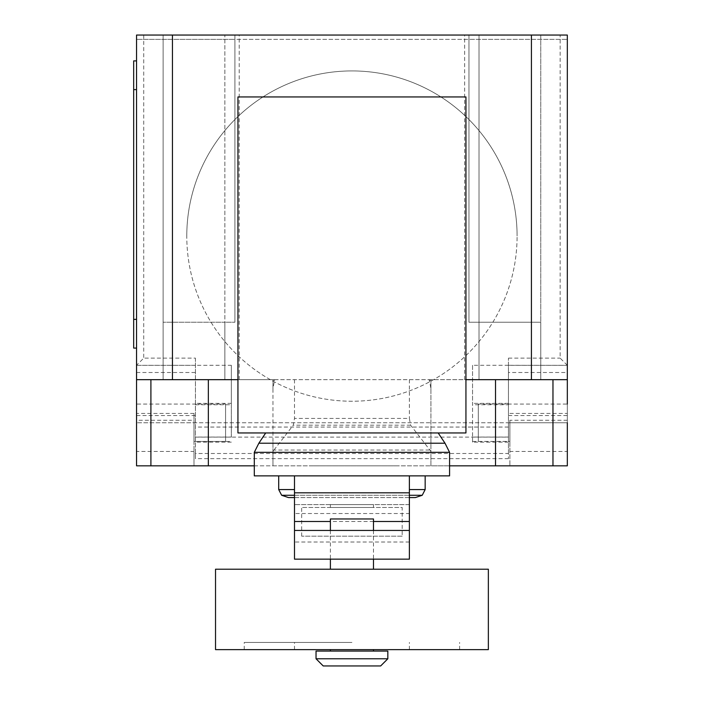 <?xml version="1.0" encoding="UTF-8"?>
<svg xmlns="http://www.w3.org/2000/svg" width="701" height="701" viewBox="0 0 701 701"><rect width="100%" height="100%" fill="white"/><g stroke="black" fill="none" stroke-linecap="round" stroke-linejoin="round"><path stroke-width="0.53" stroke-dasharray="3.5 2.63" d="M373.475 649.625L330.399 649.625L373.475 649.625M373.475 651.063L330.399 651.063L373.475 651.063M387.837 651.063L316.037 651.063M387.837 658.774L316.037 658.774M380.652 665.95L323.214 665.95M330.399 530.447L330.399 559.161M373.475 518.959L330.399 518.959M373.475 530.447L373.475 559.161M373.475 569.212L330.399 569.212L373.475 569.212M488.352 569.212L215.522 569.212M488.352 649.625L215.522 649.625M351.937 642.449L244.237 642.449L351.937 642.449M351.937 649.625L244.237 649.625L351.937 649.625M402.19 536.186L301.675 536.186L402.19 536.186L402.19 507.471L301.675 507.471L402.19 507.471M301.675 536.186L301.675 507.471M373.475 507.471L330.399 507.471L373.475 507.471L373.475 504.597L330.399 504.597L373.475 504.597M330.399 507.471L330.399 504.597M409.375 530.447L294.499 530.447M409.375 513.518L409.375 559.161L294.499 559.161L294.499 475.883L409.375 475.883L409.375 504.597L294.499 504.597L409.375 504.597L409.375 513.518L294.499 513.518M373.475 521.491L330.399 521.491M288.488 497.57L415.386 497.57M281.653 495.274L422.221 495.274M409.375 495.274L294.499 495.274M278.7 489.57L294.499 489.57M409.375 489.57L425.165 489.57M278.7 475.883L425.165 475.883L278.7 475.883M254.297 475.883L449.578 475.883M254.297 452.32L449.578 452.32M258.853 443.225L445.021 443.225M265.697 432.955L438.169 432.955L265.697 432.955M409.375 475.883L294.499 475.883M409.375 497.57L294.499 497.57M465.937 96.94L465.937 432.955L237.937 432.955L237.937 96.94L465.937 96.94M186.781 236.079A165.156 165.156 0 0 1 351.937 70.924A165.156 165.156 0 0 1 517.093 236.079A165.156 165.156 0 0 0 351.937 70.924A165.156 165.156 0 0 0 280.198 384.84A165.156 165.156 0 0 0 517.093 236.079A165.156 165.156 0 0 1 280.198 384.84A165.156 165.156 0 0 1 186.781 236.079M225.573 404.083L225.573 441.42L225.573 404.083L136.546 404.083L136.546 422.756L509.89 422.756L508.453 422.756L508.453 415.57L567.328 415.57L567.328 372.494L508.453 372.494L508.453 415.57M225.573 441.42L193.984 441.42L193.984 420.258L136.546 420.258M195.421 415.57L195.421 365.317L136.546 365.317L136.546 415.57L195.421 415.57L195.421 458.638L195.421 453.494L508.453 453.494L508.453 458.638L508.453 422.756L193.984 422.756L193.984 413.441L193.984 441.42M478.301 404.083L478.301 441.42L478.301 404.083L567.328 404.083L567.328 422.756L509.89 422.756L567.328 422.756L567.328 465.832L193.984 465.832L193.984 422.756L136.546 422.756L193.984 422.756L193.984 420.258M478.301 441.42L509.89 441.42L509.89 420.258L509.89 422.756L567.328 422.756L567.328 415.57M273.968 450.042L293.263 425.192L294.499 418.436L409.375 418.436L410.611 425.192L430.913 451.33L430.913 465.832L272.961 465.832L272.961 451.33L273.968 450.042L429.906 450.042M410.611 425.192L293.263 425.192M274.634 380.468L272.961 380.468L272.961 388.459L274.634 379.67L409.375 379.67L409.375 418.436M294.499 379.67L294.499 418.436M409.375 379.67L429.231 379.67L430.913 388.459L430.913 451.33M430.913 388.459L430.913 380.468L429.231 380.468M449.578 465.832L430.913 465.832L430.913 380.468M254.297 465.832L272.961 465.832L272.961 380.468M136.546 451.47L136.546 465.832L193.984 465.832L193.984 451.47L136.546 451.47L136.546 422.756M508.453 442.138L472.553 442.138L472.553 437.047L508.453 437.047L508.453 442.138L508.453 365.291L567.328 365.317L567.328 372.494M231.321 437.047L231.321 403.364L231.321 404.749L195.421 404.749L195.421 442.138L195.421 437.047L231.321 437.047L231.321 365.291L136.546 365.317L136.546 35.05L567.328 35.05L567.328 365.317L508.453 365.317L508.453 358.132L508.453 372.494M472.553 442.138L472.553 403.364L472.553 404.749L508.453 404.749M509.89 451.47L509.89 422.756L509.89 465.832L509.89 451.47L567.328 451.47M509.89 422.756L509.89 441.42M508.453 458.638L195.421 458.638M195.421 453.494L195.421 437.047M508.453 437.047L508.453 453.494M193.984 422.756L193.984 451.47M508.453 365.291L472.553 365.291L472.553 404.749M472.553 365.291L472.553 437.047M195.421 358.132L195.421 365.291L195.421 358.132L143.723 358.132L136.546 365.317M195.421 404.749L195.421 365.291M231.321 404.749L231.321 365.291M567.328 365.317L560.143 358.132L560.143 35.05M136.546 319.367L136.546 60.899L136.546 348.082L136.546 319.367L133.672 319.367L133.672 60.899L136.546 60.899M136.546 348.082L133.672 348.082L133.672 319.367M136.546 465.832L136.546 458.647M567.328 465.341L567.328 458.647M272.961 388.459L272.961 393.41M272.961 442.427L272.961 451.33M274.634 379.67L136.546 379.67M567.328 379.67L429.231 379.67M237.937 379.67L465.937 379.67M479.02 379.67L540.76 379.67L479.02 379.67L479.02 322.232L468.96 322.232L468.96 35.05L468.96 39.361L567.328 39.361L136.546 39.361L234.905 39.361L234.905 35.05L234.905 322.232L234.905 39.361L468.96 39.361L468.96 322.232L540.76 322.232L540.76 35.05L163.114 35.05L163.114 379.67L239.216 379.67L163.114 379.67L163.114 35.05L136.546 35.05L136.546 39.361L136.546 35.05L567.328 35.05L567.328 39.361L567.328 35.05L540.76 35.05L540.76 379.67L540.76 322.232L479.02 322.232L479.02 379.67L479.02 35.05L479.02 379.67M224.855 379.67L224.855 322.232L163.114 322.232L234.905 322.232L224.855 322.232L224.855 379.67L224.855 35.05L224.855 379.67M430.913 442.427L430.913 393.41M377.427 465.832L361.821 465.832L377.427 465.832M354.233 465.832L331.038 465.832L354.233 465.832M397.064 465.832L313.636 465.832L397.064 465.832M409.375 542.013L294.499 542.013M193.984 413.441L136.546 413.441M567.328 420.258L509.89 420.258M472.553 441.472L508.453 441.472M509.89 413.441L567.328 413.441M508.453 427.058L195.421 427.058M195.421 441.472L231.321 441.472M136.546 372.494L195.421 372.494M195.421 437.109L508.453 437.109M143.723 35.05L143.723 358.132M508.453 358.132L560.143 358.132M136.546 89.614L133.672 89.614M244.237 649.625L244.237 642.449M294.499 649.625L294.499 642.449M409.375 649.625L409.375 642.449M459.628 649.625L459.628 642.449M508.453 403.364L472.553 403.364M231.321 403.364L195.421 403.364M231.321 442.138L195.421 442.138M239.216 379.67L239.216 35.05M464.658 379.67L464.658 35.05"/><path stroke-width="1.05" d="M330.399 649.625L330.399 651.063M373.475 649.625L373.475 651.063M316.037 651.063L316.037 658.774L323.214 665.95L380.652 665.95L387.837 658.774L387.837 651.063L316.037 651.063M373.475 530.447L373.475 518.959L330.399 518.959L330.399 530.447M330.399 559.161L330.399 569.212M373.475 559.161L373.475 569.212M215.522 569.212L215.522 649.625L488.352 649.625L488.352 569.212L215.522 569.212M316.037 658.774L387.837 658.774M409.375 530.447L294.499 530.447L294.499 559.161L409.375 559.161L409.375 521.491L373.475 521.491M409.375 521.491L409.375 475.883L294.499 475.883L294.499 530.447M330.399 521.491L294.499 521.491M409.375 497.57L415.386 497.57L422.221 495.274L409.375 495.274M294.499 497.57L288.488 497.57L281.653 495.274L278.7 489.57L278.7 475.883M294.499 495.274L281.653 495.274M294.499 489.57L278.7 489.57M409.375 489.57L425.165 489.57L425.165 475.883M409.375 475.883L449.578 475.883L449.578 452.32L445.021 443.225L438.169 432.955M294.499 475.883L254.297 475.883L254.297 452.32L258.853 443.225L265.697 432.955M445.021 443.225L258.853 443.225M449.578 452.32L254.297 452.32M237.937 432.955L465.937 432.955L465.937 96.94L237.937 96.94L237.937 432.955M465.937 379.67L567.328 379.67L567.328 404.083M136.546 404.083L136.546 465.832L254.297 465.832M449.578 465.832L567.328 465.832L567.328 422.756M237.937 379.67L136.546 379.67L136.546 415.57M136.546 60.899L133.672 60.899L133.672 89.614L136.546 89.614M136.546 319.367L133.672 319.367L133.672 348.082L136.546 348.082M133.672 319.367L133.672 89.614M136.546 379.67L136.546 35.05L172.446 35.05L172.446 379.67M567.328 379.67L567.328 35.05L172.446 35.05M531.428 379.67L531.428 35.05M409.375 492.812L294.499 492.812M150.908 379.67L150.908 465.832M552.966 379.67L552.966 465.832M495.528 379.67L495.528 465.832M208.346 379.67L208.346 465.832M425.165 489.57L422.221 495.274"/></g></svg>
